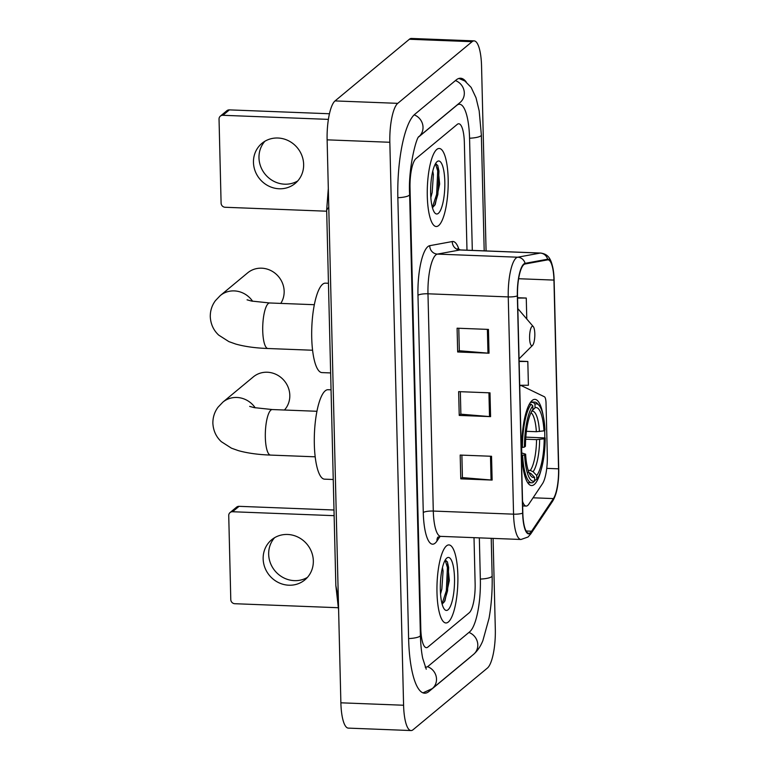 <?xml version="1.0" encoding="UTF-8"?>
<svg xmlns="http://www.w3.org/2000/svg" width="769" height="769" viewBox="0 0 769 769"><rect width="100%" height="100%" fill="white"/><g stroke="black" fill="none" stroke-linecap="round" stroke-linejoin="round"><path stroke-width="1.15" d="M522.536 501.282A24.416 6.479 92.2 0 0 526.159 506.069A24.416 6.479 92.2 0 0 527.688 505.464A24.416 6.479 92.2 0 0 528.812 504.166L542.501 483.672A24.416 6.479 92.2 0 0 547.317 455.777L546.028 403.033A8.142 2.163 92.2 0 0 544.414 396.766L521.074 385.5A8.142 2.163 92.2 0 0 520.834 385.442A8.142 2.163 92.2 0 0 519.729 386.442M543.164 415.539A43.131 11.448 92.2 0 0 534.916 399.371A43.131 11.448 92.2 0 0 532.215 400.438A43.131 11.448 92.2 0 0 521.68 447.049A43.131 11.448 92.2 0 0 531.571 485.556A43.131 11.448 92.2 0 0 534.272 484.489A43.131 11.448 92.2 0 0 541.049 470.08M544.808 437.811A43.131 11.448 92.2 0 0 544.673 430.294M448.346 621.996A39.056 10.372 92.2 0 0 457.891 579.788A39.056 10.372 92.2 0 0 448.933 544.913A39.056 10.372 92.2 0 0 446.491 545.884A39.056 10.372 92.2 0 0 436.946 588.093A39.056 10.372 92.2 0 0 445.905 622.967A39.056 10.372 92.2 0 0 448.346 621.996A39.056 10.372 92.2 0 0 457.891 579.788A39.056 10.372 92.2 0 0 448.933 544.913A39.056 10.372 92.2 0 0 446.491 545.884A39.056 10.372 92.2 0 0 436.946 588.093A39.056 10.372 92.2 0 0 445.905 622.967A39.056 10.372 92.2 0 0 448.346 621.996M438.657 225.548A39.056 10.372 92.2 0 0 448.202 183.339A39.056 10.372 92.2 0 0 439.243 148.465A39.056 10.372 92.2 0 0 436.802 149.426A39.056 10.372 92.2 0 0 427.256 191.644A39.056 10.372 92.2 0 0 436.215 226.519A39.056 10.372 92.2 0 0 438.657 225.548A39.056 10.372 92.2 0 0 448.202 183.339A39.056 10.372 92.2 0 0 439.243 148.465A39.056 10.372 92.2 0 0 436.802 149.426A39.056 10.372 92.2 0 0 427.256 191.644A39.056 10.372 92.2 0 0 436.215 226.519A39.056 10.372 92.2 0 0 438.657 225.548M530.399 532.619A26.04 6.911 -87.8 0 1 528.774 533.263A26.04 6.911 -87.8 0 1 522.824 513.019L517.518 295.757A26.04 6.911 -87.8 0 1 525.064 263.998L547.586 259.874A26.04 6.911 -87.8 0 1 547.999 259.845A26.04 6.911 -87.8 0 1 553.949 280.089L558.554 468.83A26.04 6.911 -87.8 0 1 553.42 498.581L531.6 531.235A26.04 6.911 -87.8 0 1 530.399 532.619M530.418 533.253A26.694 7.084 92.2 0 0 531.648 531.831L553.469 499.177A26.694 7.084 92.2 0 0 557.948 483.624A26.694 7.084 92.2 0 0 558.727 468.686L554.122 279.945A26.694 7.084 92.2 0 0 554.016 277.349A26.694 7.084 92.2 0 0 547.605 259.22L525.083 263.354A26.694 7.084 92.2 0 0 517.345 295.902L522.651 513.163A26.694 7.084 92.2 0 0 530.418 533.253M488.45 329.411L457.094 328.2L457.67 351.981L489.026 353.202L488.45 329.411M458.785 328.267L459.333 350.751L487.969 353.134A6.508 1.451 -1.4 0 0 489.026 353.202M459.324 350.616L457.67 351.981M491.545 456.277L460.189 455.065L460.775 478.847L492.131 480.067L491.545 456.277M461.881 455.123L462.429 477.616L491.064 480A6.508 1.451 -1.4 0 0 492.131 480.067M462.429 477.472L460.775 478.847M489.997 392.844L458.641 391.632L459.228 415.414L490.584 416.635L489.997 392.844M460.333 391.69L460.881 414.183L489.517 416.567A6.508 1.451 -1.4 0 0 490.584 416.635M460.881 414.049L459.228 415.414M415.962 158.625A24.416 6.479 92.2 0 0 410.021 187.828L420.797 628.677A24.416 6.479 92.2 0 0 426.372 647.661A24.416 6.479 92.2 0 0 427.891 647.056L469.196 612.806A24.416 6.479 92.2 0 0 475.127 583.604L474.012 537.656L475.127 583.604A24.416 6.479 92.2 0 1 469.196 612.806L427.891 647.056A24.416 6.479 92.2 0 1 426.372 647.661A24.416 6.479 92.2 0 1 420.797 628.677L410.021 187.828A24.416 6.479 92.2 0 1 415.962 158.625L457.257 124.376L415.962 158.625M466.985 250.185L464.361 142.755A24.416 6.479 92.2 0 0 458.785 123.771A24.416 6.479 92.2 0 0 457.257 124.376A24.416 6.479 92.2 0 1 458.785 123.771A24.416 6.479 92.2 0 1 464.361 142.755L466.985 250.185M526.784 319.02L526.265 298.045L517.566 297.709M519.7 385.279L528.399 385.259L527.813 361.478L519.113 361.132M527.813 361.478L519.123 361.488M526.265 298.045L517.575 298.055M472.31 250.396L469.571 138.43A43.939 11.67 92.2 0 0 459.535 104.257A43.939 11.67 92.2 0 0 456.786 105.343L418.749 136.892M425.18 667.127A43.939 11.67 92.2 0 0 425.613 667.175A43.939 11.67 92.2 0 0 428.362 666.089L469.657 631.83A43.939 11.67 92.2 0 0 480.346 579.278L479.337 537.867M486.075 250.925L481.557 66.192A32.548 8.642 92.2 0 0 474.127 40.882A32.548 8.642 92.2 0 0 472.089 41.689L397.756 103.344A32.548 8.642 92.2 0 0 389.835 142.275L403.59 705.24A32.548 8.642 92.2 0 0 411.031 730.55A32.548 8.642 92.2 0 0 413.059 729.743L487.392 668.078A32.548 8.642 92.2 0 0 495.313 629.157L493.092 538.396M474.127 40.882L411.415 38.45A32.548 8.642 92.2 0 0 409.377 39.257L335.044 100.922A32.548 8.642 92.2 0 0 327.123 139.843L340.878 702.808A32.548 8.642 92.2 0 0 348.309 728.118L411.031 730.55M466.235 81.985A69.979 18.581 92.2 0 0 460.544 78.236A69.979 18.581 92.2 0 0 456.171 79.966L414.876 114.225A69.979 18.581 92.2 0 0 397.852 197.921L408.618 638.779A69.979 18.581 92.2 0 0 424.603 693.196A69.979 18.581 92.2 0 0 428.977 691.456L470.272 657.207A69.979 18.581 92.2 0 0 471.33 656.217M328.767 207.207L326.662 210.043L335.842 585.584L338.322 598.032M442.473 567.541L443.069 571.127L441.848 588.987L440.541 594.033M448.048 609.788A26.531 7.046 92.2 0 0 454.508 578.067A26.531 7.046 92.2 0 0 446.789 558.092A26.531 7.046 92.2 0 0 446.472 558.381A26.531 7.046 92.2 0 0 440.377 583.671A26.531 7.046 92.2 0 0 444.492 609.346A26.531 7.046 92.2 0 0 448.048 609.788M442.358 603.953L444.915 600.954L449.346 580.489L447.491 562.072L445.386 560.024M445.145 560.178L447.414 567.455L446.328 590.755L442.05 603.857M447.366 561.803L448.654 567.503L447.568 590.803L444.28 602.002M307.446 577.375A26.04 24.416 50.3 0 1 282.069 576.942A26.04 24.416 50.3 0 1 268.669 554.295A26.04 24.416 50.3 0 1 274.552 537.733M263.152 558.871A26.04 24.416 -129.7 0 0 278.215 582.431A26.04 24.416 -129.7 0 0 304.86 579.884A26.04 24.416 -129.7 0 0 313.329 560.812A26.04 24.416 -129.7 0 0 298.266 537.252A26.04 24.416 -129.7 0 0 271.611 539.8A26.04 24.416 -129.7 0 0 263.152 558.871M232.555 511.741A4.066 3.816 -129.7 0 0 230.056 512.577L236.573 507.165A4.066 3.816 50.3 0 1 239.072 506.329L232.555 511.741L334.131 515.672M333.996 510.01L239.072 506.329M230.056 512.577A4.066 3.816 -129.7 0 0 228.729 515.547L230.787 599.599A4.066 3.816 -129.7 0 0 234.805 603.713L338.129 607.721M284.443 410.021A22.782 21.369 -129.7 0 0 289.807 395.285A22.782 21.369 -129.7 0 0 276.629 374.666A22.782 21.369 -129.7 0 0 253.309 376.897L222.875 402.139A22.782 21.369 50.3 0 1 255.231 407.83M526.409 431.322L536.358 431.707L543.991 430.861A34.989 9.295 92.2 0 0 535.07 407.762L534.984 404.09L533.369 402.437L530.514 402.322M525.688 437.119L545.192 437.955A38.729 10.285 92.2 0 1 536.81 479.154L536.724 475.482A34.989 9.295 92.2 0 0 544.192 438.791L536.551 439.637L525.669 439.214M528.178 470.368L530.283 470.445L533.08 471.724L536.724 475.482M331.055 389.835L328.027 389.72A44.756 11.881 92.2 0 0 325.229 390.835A44.756 11.881 92.2 0 0 314.29 439.205A44.756 11.881 92.2 0 0 324.556 479.164L333.246 479.5M531.196 404.234A40.363 10.718 92.2 0 0 522.42 447.395L524.42 447.097A38.729 10.285 92.2 0 1 532.802 405.888L531.196 404.234L529.37 404.167M521.68 447.366L522.42 447.395M543.991 430.861L545 430.025A38.729 10.285 92.2 0 0 539.079 405.426L537.694 403.812A40.363 10.718 92.2 0 0 534.801 402.129A40.363 10.718 92.2 0 0 533.369 402.437M536.81 479.154L534.638 480.663M539.079 405.426A38.729 10.285 92.2 0 0 534.984 404.09M532.802 405.888L532.898 409.56A34.989 9.295 92.2 0 0 525.429 446.26L524.42 447.097M544.192 438.791L545.192 437.955M535.07 407.762L531.6 411.242M522.612 455.325A40.363 10.718 92.2 0 0 531.677 482.788A40.363 10.718 92.2 0 0 533.109 482.49L534.638 480.961A38.729 10.285 92.2 0 1 524.621 455.027L521.843 455.296M524.621 455.027L525.621 454.191A34.989 9.295 92.2 0 0 530.946 476.04A34.989 9.295 92.2 0 0 534.551 477.289L534.638 480.961M521.747 452.941L525.621 454.191M534.551 477.289L530.908 473.531L528.111 472.253M280.772 303.409A22.782 21.369 -129.7 0 0 284.155 291.24A22.782 21.369 -129.7 0 0 270.976 270.621A22.782 21.369 -129.7 0 0 247.656 272.851L220.27 295.575A22.782 21.369 50.3 0 1 252.626 301.265M531.975 326.441A9.766 2.595 92.2 0 0 529.601 338.12A9.766 2.595 92.2 0 0 532.436 345.473A9.766 2.595 92.2 0 0 532.552 345.368A9.766 2.595 92.2 0 0 534.801 336.063A9.766 2.595 92.2 0 0 533.282 326.604A9.766 2.595 92.2 0 0 531.975 326.441M328.45 283.271L325.422 283.155A44.756 11.881 92.2 0 0 322.624 284.261A44.756 11.881 92.2 0 0 311.685 332.631A44.756 11.881 92.2 0 0 321.951 372.59L330.641 372.936M297.757 180.926A26.04 24.416 50.3 0 1 272.38 180.494A26.04 24.416 50.3 0 1 258.98 157.847A26.04 24.416 50.3 0 1 264.863 141.275M253.462 162.422A26.04 24.416 -129.7 0 0 268.525 185.983A26.04 24.416 -129.7 0 0 295.171 183.435A26.04 24.416 -129.7 0 0 303.64 164.364A26.04 24.416 -129.7 0 0 288.577 140.794A26.04 24.416 -129.7 0 0 261.921 143.351A26.04 24.416 -129.7 0 0 253.462 162.422M222.866 115.292A4.066 3.816 -129.7 0 0 220.367 116.119L226.884 110.707A4.066 3.816 50.3 0 1 229.383 109.88L222.866 115.292L328.392 119.378M329.449 113.754L229.383 109.88M220.367 116.119A4.066 3.816 -129.7 0 0 219.04 119.099L221.097 203.151A4.066 3.816 -129.7 0 0 225.115 207.265L326.69 211.206M432.784 171.093L433.38 174.678L432.159 192.529L430.851 197.575M438.359 213.34A26.531 7.046 92.2 0 0 444.818 181.609A26.531 7.046 92.2 0 0 437.1 161.644A26.531 7.046 92.2 0 0 436.782 161.932A26.531 7.046 92.2 0 0 430.688 187.213A26.531 7.046 92.2 0 0 434.802 212.898A26.531 7.046 92.2 0 0 438.359 213.34M432.668 207.505L435.225 204.496L439.657 184.041L437.801 165.623L435.696 163.566M435.456 163.73L437.724 170.997L436.638 194.307L432.361 207.409M437.676 165.354L438.964 171.045L437.878 194.355L434.591 205.554M440.079 536.378L436.984 541.02A40.69 10.804 -87.8 0 1 423.277 512.548L417.971 295.296A8.142 1.817 178.6 0 1 427.977 293.796L433.293 511.058A32.548 8.642 92.2 0 0 440.724 536.368L437.696 537.281M417.971 295.296A40.69 10.804 -87.8 0 1 427.862 246.638A40.69 10.804 -87.8 0 1 429.765 245.676L452.287 241.543A40.69 10.804 -87.8 0 1 459.026 249.675M435.898 254.866A32.548 8.642 92.2 0 0 427.977 293.796L508.251 296.911A32.548 8.642 -87.8 0 1 517.691 257.211L540.213 253.078A32.548 8.642 -87.8 0 1 540.722 253.049L460.448 249.935A32.548 8.642 92.2 0 0 459.939 249.973L437.417 254.097A32.548 8.642 92.2 0 0 435.898 254.866M522.651 513.163A8.142 1.817 -1.4 0 1 513.557 514.163A32.548 8.642 -87.8 0 0 520.998 539.482L528.034 537.002L530.725 533.965A8.142 7.2 -146.2 0 0 531.648 531.831M547.605 259.22A8.142 7.834 -100.4 0 0 540.213 253.078L459.939 249.973A8.142 7.834 79.6 0 1 452.287 241.543M557.948 483.624C557.016 491.17 555.208 497.062 552.546 501.311A8.142 7.2 -146.2 0 0 553.469 499.177M525.083 263.354A8.142 7.834 -100.4 0 0 517.691 257.211L437.417 254.097A8.142 7.834 79.6 0 1 429.765 245.676M517.345 295.902A8.142 1.817 178.6 0 1 508.251 296.911L513.557 514.163L433.293 511.058A8.142 1.817 178.6 0 0 423.277 512.548M436.984 541.02A8.142 7.2 33.8 0 1 437.83 537.166M553.949 280.089L518.642 278.724M531.6 531.235L526.111 531.014M553.42 498.581L533.071 497.793M558.554 468.83L546.74 468.369M488.94 392.805L489.517 416.567M490.487 456.238L491.064 480M487.383 329.372L487.969 353.134M397.842 197.72A13.015 2.913 -1.4 0 0 409.637 194.538C407.945 168.805 416.596 136.334 419.018 136.546L418.788 136.747M414.174 114.86A13.015 12.208 50.3 0 1 422.719 124.713A13.015 12.208 50.3 0 1 418.97 136.594L460.083 102.498A13.015 12.208 50.3 0 0 464.034 90.559A13.015 12.208 50.3 0 0 455.431 80.582M458.891 78.448L464.803 80.956L471.157 87.406L476.03 97.798L479.174 110.861L481.365 135.036A13.015 2.913 178.6 0 1 469.571 138.228M491.218 538.319L492.141 575.894A13.015 2.913 178.6 0 1 480.346 579.076M492.141 575.894C492.458 590.679 491.42 604.828 489.036 618.343L482.913 640.5C480.692 646.191 477.587 650.805 473.579 654.352A13.015 12.208 -129.7 0 0 477.52 642.423A13.015 12.208 -129.7 0 0 468.917 632.445M473.579 654.352L432.274 688.611A13.015 12.208 -129.7 0 0 436.215 676.633A13.015 12.208 -129.7 0 0 427.526 666.665M408.618 638.578A13.015 2.913 -1.4 0 0 420.412 635.386L409.637 194.538M327.123 139.843L389.835 142.275M335.044 100.922L397.756 103.344M409.377 39.257L472.089 41.689M340.878 702.808L403.59 705.24M315.184 456.815L270.534 455.085A22.782 6.046 -87.8 0 1 265.334 437.359A22.782 6.046 -87.8 0 1 270.871 410.108A22.782 6.046 -87.8 0 1 272.303 409.55L254.145 407.618L249.675 406.407M536.358 431.707A30.106 7.998 92.2 0 0 531.023 412.713M530.283 470.445A30.106 7.998 92.2 0 0 536.551 439.637M539.444 431.544A31.298 8.315 92.2 0 0 531.821 411.184M533.08 471.724A31.298 8.315 92.2 0 0 539.636 439.474M529.399 473.541A31.298 8.315 92.2 0 0 530.908 473.531M312.579 350.241L267.929 348.511A22.782 6.046 -87.8 0 1 262.729 330.795A22.782 6.046 -87.8 0 1 268.275 303.544A22.782 6.046 -87.8 0 1 269.698 302.976L251.54 301.054L247.07 299.833M517.835 308.677L518.652 309.542A26.915 7.142 92.2 0 0 517.835 308.802M520.834 385.442L519.709 385.394M526.159 506.069L522.651 505.935M554.016 277.349C552.421 257.798 548.018 254.251 540.722 253.049M530.725 533.965L552.546 501.311M520.998 539.482L440.724 536.368M460.448 249.935L457.507 248.791M481.365 135.036L484.191 250.857M422.969 692.859L432.274 688.611M426.237 669.203L422.681 658.226C421.402 651.824 420.653 644.211 420.412 635.386M328.315 188.482L326.662 210.043M335.842 585.584L338.62 610.202M270.534 455.085C258.086 454.633 247.33 453.143 238.284 450.605L231.469 448.183L221.328 441.685C216.118 436.85 213.292 430.698 212.869 423.248C212.83 417.231 214.561 411.886 218.04 407.205L222.875 402.139M530.773 401.976L534.801 402.129M527.649 482.634L531.677 482.788M316.953 411.28L272.303 409.55M267.929 348.511C255.481 348.069 244.725 346.579 235.679 344.041L228.874 341.609L218.723 335.121C213.513 330.286 210.687 324.134 210.273 316.684C210.225 310.666 211.956 305.322 215.435 300.641L220.27 295.575M533.282 326.604L518.652 309.542M532.552 345.368L519.056 358.844M314.348 304.707L269.698 302.976"/></g></svg>
